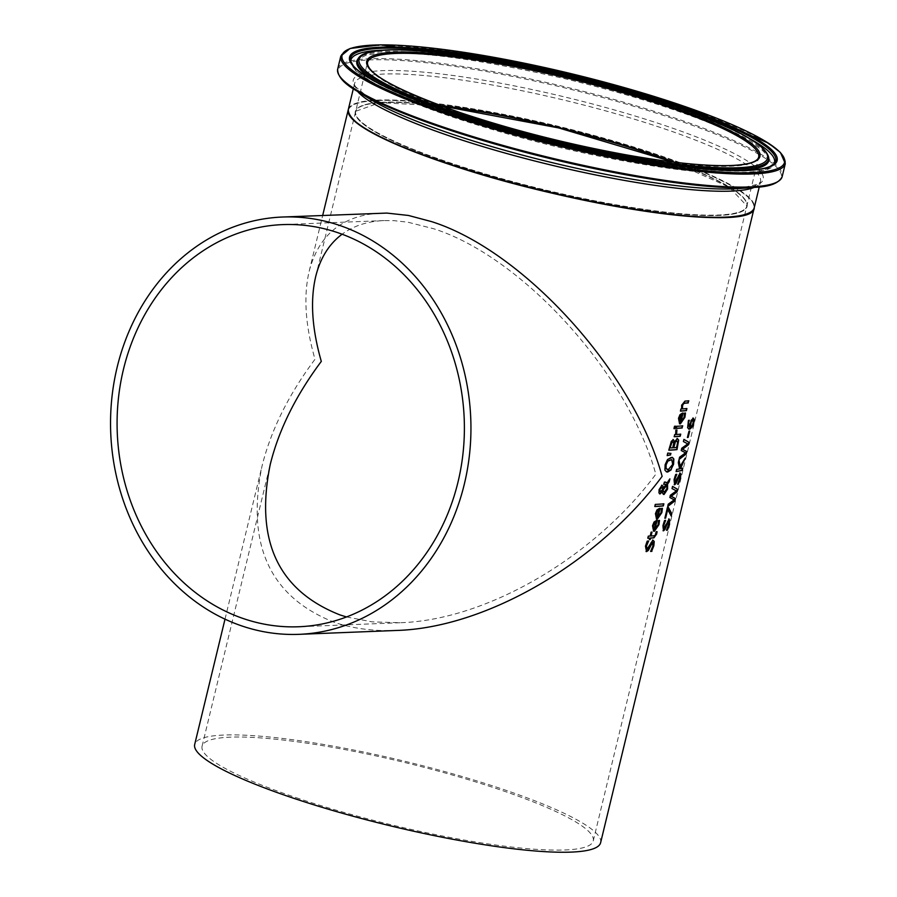 <?xml version="1.0" encoding="UTF-8"?>
<svg xmlns="http://www.w3.org/2000/svg" width="897" height="897" viewBox="0 0 897 897"><rect width="100%" height="100%" fill="white"/><g stroke="black" fill="none" stroke-linecap="round" stroke-linejoin="round"><path stroke-width="0.67" stroke-dasharray="4.49 3.36" d="M687.494 437.321A208.474 33.01 -166.4 0 1 687.169 437.4L688.694 431.076A208.474 33.01 13.6 0 0 689.423 430.919L689.389 431.087M650.673 551.307A208.474 33.01 -166.4 0 1 650.359 551.341L652.646 545.925L652.254 542.326M646.288 551.509L645.19 546.015L646.961 541.026A208.474 33.01 13.6 0 0 648.318 540.958L648.296 541.07M646.659 549.211L648.553 546.946L649.82 543.492L653.173 540.129M654.709 529.017L657.815 524.689L658.151 520.451A208.474 33.01 13.6 0 0 659.205 520.35L659.205 520.484M653.465 531.114L652.231 525.586L653.812 521.919L656.256 520.383A208.474 33.01 13.6 0 0 656.806 520.338L656.783 520.462M653.823 529.062L655.539 522.458M649.361 539.456A208.474 33.01 -166.4 0 1 649.047 539.478L649.394 538.054M647.858 538.133A208.474 33.01 -166.4 0 1 647.544 538.144L648.049 536.036A208.474 33.01 13.6 0 0 649.899 535.946L650.841 532.056A208.474 33.01 13.6 0 0 651.715 532.011L651.693 532.123M656.212 531.775L655.92 531.686A208.474 33.01 13.6 0 0 656.783 531.596M655.169 535.386L655.886 531.809M650.774 535.89A208.474 33.01 13.6 0 0 653.666 535.688L654.877 535.285M657.636 516.93L660.73 512.613L661.078 508.375A208.474 33.01 13.6 0 0 662.132 508.274L662.121 508.397M656.38 519.038L655.158 513.499L656.739 509.832L659.183 508.296A208.474 33.01 13.6 0 0 659.732 508.263L659.699 508.375M656.75 516.975L658.465 510.371M669.902 478.863L669.409 479.592M662.827 493.63L663.758 494.415L662.535 493.541L662.165 491.5M658.959 492.879L658.835 489.527L661.638 485.221L662.636 485.804L661.93 485.322M659.755 493.855L658.667 492.778M666.74 482.956L669.611 478.774M664.385 482.093L664.105 482.003A208.474 33.01 13.6 0 0 664.632 481.958L665.765 482.16M663.858 484.29L664.105 482.003M662.95 488.316L665.854 484.234M663.096 491.534L664.06 492.117L666.617 488.461L666.572 485.053M662.311 487.867L661.224 487.407M662.58 489.504L662.031 487.766M660.114 491.668L662.3 489.403M654.855 506.401A208.474 33.01 -166.4 0 1 654.541 506.413L655.057 504.305A208.474 33.01 13.6 0 0 663.578 503.71L663.545 503.845M674.589 441.806L677.65 438.543M668.859 450.092A208.474 33.01 -166.4 0 1 668.545 450.115L671.034 441.279L673.535 439.586M673.445 447.648A208.474 33.01 13.6 0 0 676.36 447.401L677.381 441.84L676.54 440.741M670.07 447.85A208.474 33.01 13.6 0 0 672.537 447.704L673.49 442.647L672.638 441.784M666.426 471.844L664.688 470.106L664.812 464.792L667.29 459.354L671.001 457.156L672.279 457.335M667.121 469.535L667.996 469.602L672.425 464.265L671.595 459.634M676.26 428.295A208.474 33.01 -166.4 0 1 675.946 428.306L676.45 426.198A208.474 33.01 13.6 0 0 682.438 425.727M667.189 455.429L667.469 452.996L670.653 453.389M679.444 423.72L678.21 418.181L679.791 414.515L682.236 412.979A208.474 33.01 13.6 0 0 682.796 412.945L682.763 413.069M684.422 413.147L684.142 413.057A208.474 33.01 13.6 0 0 685.196 412.956M684.456 414.84L684.108 413.169M680.688 421.612L683.794 417.296L684.164 414.739M679.814 421.657L681.518 415.053M674.241 436.615A208.474 33.01 -166.4 0 1 673.927 436.637L674.432 434.518A208.474 33.01 13.6 0 0 675.374 434.473L675.564 429.988A208.474 33.01 13.6 0 0 676.663 429.921L676.663 430.033M676.248 434.406A208.474 33.01 13.6 0 0 680.431 434.058L680.397 434.182M682.213 408.808A208.474 33.01 13.6 0 0 686.631 408.438L686.597 408.572M681.63 408.965L681.372 405.108L684.68 401.037A208.474 33.01 13.6 0 0 688.492 400.712M680.924 408.998L680.632 408.909A208.474 33.01 13.6 0 0 681.339 408.864M680.419 411.118L680.632 408.909M674.028 428.542A208.474 33.01 -166.4 0 1 673.703 428.553L674.286 426.153A208.474 33.01 13.6 0 0 675.43 426.109L675.396 426.221M668.411 507.455L668.119 507.366A208.474 33.01 13.6 0 1 667.121 507.523L667.413 507.624M670.978 515.528L667.424 509.373M664.845 518.219L667.121 507.523M663.959 528.535L666.325 522.581L669.061 519.027M663.197 530.732L662.67 525.429L664.307 520.395A208.474 33.01 13.6 0 0 665.35 520.226L665.316 520.383M666.269 530.06L666.561 530.149A208.474 33.01 -166.4 0 1 666.236 530.217L668.254 524.711L668.198 521.224M677.717 484.111A208.474 33.01 -166.4 0 1 677.37 484.189L679.388 478.684L679.343 475.197M674.331 484.705L673.804 479.402L675.441 474.367A208.474 33.01 13.6 0 0 676.484 474.199L676.45 474.356M674.791 482.407L677.459 476.554L680.195 472.999M667.772 506.143L667.951 504.114L673.905 499.741L669.566 497.431L670.115 495.166L676.125 490.782L671.73 488.473L672.537 486.443M679.141 459.141L679.321 457.111L685.274 452.738L680.935 450.429L681.485 448.164L687.494 443.78L683.099 441.47L683.626 439.283M679.892 466.137L684.635 459.085M676.159 471.463A208.474 33.01 -166.4 0 1 675.833 471.508L676.372 469.288A208.474 33.01 13.6 0 0 679.332 468.761L678.031 462.437L678.827 460.441M680.184 468.582A208.474 33.01 13.6 0 0 682.471 468.032L682.426 468.223M689.58 427.017L690.847 420.211L693.381 418.148M689.524 429.046L687.337 427.723L688.178 420.334A208.474 33.01 13.6 0 0 689.042 420.188L688.997 420.345M689.883 426.793L692.08 425.2L692.899 423.036L692.316 420.345M600.631 842.675A208.822 33.066 13.6 0 0 405.433 761.43A208.822 33.066 13.6 0 0 194.694 744.465M396.665 630.456C373.881 631.32 353.183 628.64 334.57 622.417C270.12 597.11 245.935 545.028 262.014 466.171C270.883 430.313 288.554 394.68 315.004 359.271C305.305 325.42 303.365 296.077 309.185 271.242C318.783 234.767 342.407 215.403 380.059 213.138M348.271 109.681A208.822 33.066 -166.4 0 1 377.626 100.419A208.822 33.066 -166.4 0 1 609.209 140.044A208.822 33.066 -166.4 0 1 754.198 207.891M750.15 212.365A208.474 33.01 13.6 0 0 558.954 126.869A208.474 33.01 13.6 0 0 349.819 115.511M673.311 162.043A201.578 31.922 -166.4 0 1 711.983 215.605A201.578 31.922 -166.4 0 1 449.341 163.007A201.578 31.922 -166.4 0 1 441.167 105.88M441.447 105.981A201.231 31.866 13.6 0 0 355.593 111.632A201.231 31.866 13.6 0 0 449.52 162.996A201.231 31.866 13.6 0 0 746.786 206.265A201.231 31.866 13.6 0 0 673.008 161.998M346.545 616.957L372.12 621.856L400.006 622.731C486.073 620.253 594.106 557.53 655.819 474.221C628.326 373.78 522.402 256.766 433.61 228.735L407.787 222.176L393.906 220.651L384.006 220.572C367.512 221.279 353.553 225.831 342.116 234.207M295.988 797.612A201.231 31.866 13.6 0 0 593.253 840.893A201.231 31.866 13.6 0 0 405.152 762.596A201.231 31.866 13.6 0 0 202.072 746.248A201.231 31.866 13.6 0 0 295.988 797.612M440.057 105.465A201.231 31.866 13.6 0 0 355.683 111.295A201.231 31.866 13.6 0 0 449.599 162.66A201.231 31.866 13.6 0 0 746.865 205.94A201.231 31.866 13.6 0 0 674.477 162.178M673.277 162.032L729.317 187.215L746.865 205.94L758.66 157.166A201.231 31.866 -166.4 0 1 461.394 113.897A201.231 31.866 -166.4 0 1 367.478 62.532L355.683 111.295L379.835 102.662L441.189 105.891M348.305 109.512A208.822 33.066 -166.4 0 1 559.044 126.477A208.822 33.066 -166.4 0 1 754.242 207.723M754.186 187.417A208.822 33.066 13.6 0 0 760.533 181.687A208.822 33.066 13.6 0 0 565.345 100.442A208.822 33.066 13.6 0 0 354.607 83.477A208.822 33.066 13.6 0 0 357.634 91.483M785.312 163.624A228.657 36.205 13.6 0 0 571.58 74.664A228.657 36.205 13.6 0 0 340.815 56.085M337.676 69.08A228.657 36.205 -166.4 0 1 568.44 87.648A228.657 36.205 -166.4 0 1 782.173 176.608M754.87 187.372A227.973 36.093 13.6 0 0 568.182 88.702A227.973 36.093 13.6 0 0 357.04 91.124M353.328 88.758L354.607 83.477L355.436 86.661L370.786 99.545A210.885 33.391 -166.4 0 1 566.108 97.302A210.885 33.391 -166.4 0 1 738.792 188.572L758.346 184.132L760.533 181.687L759.254 186.968M768.673 157.457A211.389 33.469 13.6 0 0 570.974 77.198A211.389 33.469 13.6 0 0 358.441 58.204M386.248 87.211A211.871 33.548 13.6 0 0 455.743 115.253A211.871 33.548 13.6 0 0 730.685 170.531M768.83 158.825A211.871 33.548 13.6 0 0 570.683 78.387A211.871 33.548 13.6 0 0 357.668 59.359L366.357 55.098C401.318 48.887 466.384 56.5 561.567 77.938C617.708 91.259 666.213 105.947 707.06 121.992C734.621 133.014 753.233 142.668 762.899 150.931C767.507 155.495 769.48 158.119 768.83 158.825M350.805 61.871A217.893 34.501 13.6 0 0 350.951 62.846L355.616 70.695L377.996 86.347C396.295 96.203 421.433 106.53 453.4 117.339C525.137 140.952 597.088 157.962 669.274 168.378C697.317 172.179 720.369 173.906 738.41 173.547C761.575 171.955 773.18 169.107 773.214 164.992L774.459 163.512A218.745 34.635 -166.4 0 1 452.604 113.997A218.745 34.635 -166.4 0 1 350.525 60.951L350.951 62.846A217.893 34.501 13.6 0 0 452.626 115.679A217.893 34.501 13.6 0 0 773.214 164.992A217.893 34.501 13.6 0 0 773.786 164.207M749.713 138.643A217.893 34.501 13.6 0 0 383.905 50.142M225.001 619.165L262.014 466.171M309.185 271.242L322.685 215.426M384.006 220.572L282.734 224.609M400.006 622.731L298.746 626.756M593.253 840.893L746.786 206.265M202.072 746.248L270.255 464.422M315.699 276.568L355.593 111.632"/><path stroke-width="1.35" d="M689.389 431.087L687.898 437.243A208.474 33.01 -166.4 0 1 687.494 437.321M687.461 437.501L688.986 431.177A208.822 33.066 13.6 0 0 689.726 431.02L688.19 437.344A208.822 33.066 -166.4 0 1 687.461 437.501M651.928 551.319A208.822 33.066 -166.4 0 1 650.639 551.442L652.938 546.026L652.534 542.427L648.34 550.433L646.58 551.61L645.481 546.116L647.253 541.126A208.822 33.066 13.6 0 0 648.609 541.059L646.513 545.925L647.017 549.3L652.938 540.129L654.216 541.485L653.846 545.78L651.637 551.218A208.474 33.01 -166.4 0 1 650.673 551.307M652.646 540.028L653.924 541.396L653.554 545.679L651.637 551.218M652.624 542.427L650.538 544.479L648.049 550.332L646.019 551.498M648.576 541.216L646.232 545.825L646.737 549.199M659.205 520.35L658.656 524.577L653.465 531.114M656.783 520.462L655.001 529.118L658.095 524.79L658.443 520.552A208.822 33.066 13.6 0 0 659.497 520.451L658.947 524.678L654.406 531.259L653.599 531.17L652.523 525.687L654.104 522.02L656.548 520.484A208.822 33.066 13.6 0 0 657.097 520.439L655.001 529.118M655.83 522.559L654.418 523.355L653.364 525.754L653.251 528.232L654.227 529.174L655.83 522.559L654.126 523.265L653.072 525.664L652.96 528.131L653.935 529.073M656.783 531.596L656.38 533.917L653.621 537.752A208.474 33.01 -166.4 0 1 650.269 538.009L649.921 539.422A208.474 33.01 -166.4 0 1 649.361 539.456M650.56 538.099L650.213 539.523A208.822 33.066 -166.4 0 1 649.338 539.579L649.675 538.155A208.822 33.066 -166.4 0 1 647.836 538.245L648.34 536.137A208.822 33.066 13.6 0 0 650.19 536.047L651.132 532.156A208.822 33.066 13.6 0 0 652.007 532.112L651.065 535.991A208.822 33.066 13.6 0 0 653.958 535.778L655.169 535.386L656.212 531.775A208.822 33.066 13.6 0 0 657.075 531.697L656.66 534.018L653.902 537.852A208.822 33.066 -166.4 0 1 650.56 538.099L650.269 538.009M649.675 538.155L649.394 538.054A208.474 33.01 -166.4 0 1 647.858 538.133M651.065 535.991L651.693 532.123M662.132 508.274L661.571 512.501L656.38 519.038M659.699 508.375L657.927 517.031L661.022 512.703L661.369 508.464A208.822 33.066 13.6 0 0 662.423 508.364L661.863 512.591L657.333 519.172L656.526 519.083L655.449 513.6L657.019 509.933L659.474 508.397A208.822 33.066 13.6 0 0 660.024 508.352L657.927 517.031M657.053 511.178L655.886 516.044L657.153 517.087L658.746 510.471L657.053 511.178L656.29 513.667L656.167 516.145L657.153 517.087M658.746 510.471L657.344 511.268M669.207 481.734L667.559 484.133L667.581 489.089L664.049 494.505L662.827 493.63L662.457 491.601L660.046 493.955L658.959 492.879L659.116 489.627L661.93 485.322L662.928 485.905L663.231 488.417L666.146 484.335L663.858 484.29L664.385 482.093A208.822 33.066 13.6 0 0 664.924 482.059L667.032 483.057L669.902 478.863L669.207 481.734L667.267 484.032L667.29 488.988L663.444 494.404M669.409 479.592L668.915 481.644M662.457 491.601L659.587 493.855M667.032 483.057L665.765 482.16M664.924 482.059L665.91 482.205M666.146 484.335L663.567 484.189M663.231 488.417L662.636 485.804L661.638 485.221M661.93 485.322L662.636 485.804M663.096 490.502L664.352 492.218L666.897 488.562L666.863 485.154L662.816 490.401L664.352 492.218M666.863 485.154L662.816 490.401M662.311 487.867L661.515 487.508L659.833 489.672L660.517 491.769L661.392 491.287L662.58 489.504L662.311 487.867L661.224 487.407L659.542 489.583L660.237 491.668M662.031 487.766L661.224 487.407L662.031 487.766M663.545 503.845L663.062 505.83A208.474 33.01 -166.4 0 1 654.855 506.401M654.832 506.513L655.337 504.394A208.822 33.066 13.6 0 0 663.87 503.811L663.354 505.919A208.822 33.066 -166.4 0 1 654.832 506.513M678.681 440.102L676.977 449.632A208.822 33.066 -166.4 0 1 668.837 450.204L671.326 441.38L673.322 439.575L674.544 441.806A208.822 33.066 13.6 0 0 674.589 441.806L677.347 438.532L678.681 440.102L676.686 449.543A208.474 33.01 -166.4 0 1 668.859 450.092M677.056 438.431L678.39 440.001M674.544 441.806L673.042 439.474M675.262 442.288L673.737 447.749L674.97 442.187L676.831 440.842L674.97 442.187M673.737 447.749A208.822 33.066 13.6 0 0 676.652 447.502L677.672 441.941L676.54 440.741L677.381 441.84M671.831 442.782L670.07 447.85L671.539 442.681L672.929 441.873L671.539 442.681M670.362 447.939A208.822 33.066 13.6 0 0 672.828 447.805L673.782 442.748L672.929 441.873L673.782 442.748M673.49 442.647L672.638 441.784L673.49 442.647M672.279 457.335L673.557 458.905L673.288 464.198L670.956 469.68L666.426 471.844M671.595 459.634L667.603 460.991L665.821 464.736L665.809 468.391L667.996 469.602M668.287 469.703L672.716 464.366L671.752 459.668L667.895 461.092L666.112 464.825L666.101 468.492L668.287 469.703L667.121 469.535M671.248 469.781L667.727 472.024L666.572 471.889L664.98 470.207L665.103 464.881L667.581 459.443L672.414 457.38L673.849 459.006L673.58 464.287L670.956 469.68M682.225 427.936A208.822 33.066 -166.4 0 1 676.226 428.407L676.742 426.299A208.822 33.066 13.6 0 0 682.729 425.828L681.933 427.847A208.474 33.01 -166.4 0 1 676.26 428.295M682.404 425.862L681.933 427.847M670.653 453.389L670.306 454.835L667.189 455.429M670.597 454.925L667.155 455.586L667.749 453.097L670.967 453.411L670.306 454.835M685.196 412.956L684.635 417.183L679.444 423.72M680.98 421.713L684.086 417.385L684.422 413.147A208.822 33.066 13.6 0 0 685.487 413.046L684.927 417.273L680.397 423.855L679.578 423.765L678.502 418.282L680.083 414.616L682.527 413.08A208.822 33.066 13.6 0 0 683.077 413.035L680.98 421.713L682.763 413.069M680.408 415.95L678.939 420.727L680.206 421.769L681.81 415.154L680.117 415.86L678.939 420.727M681.81 415.154L680.117 415.86M679.231 420.828L680.206 421.769M680.397 434.182L679.915 436.166A208.474 33.01 -166.4 0 1 674.241 436.615M676.641 430.033L676.54 434.507A208.822 33.066 13.6 0 0 680.722 434.148L680.206 436.267A208.822 33.066 -166.4 0 1 674.219 436.727L674.723 434.619A208.822 33.066 13.6 0 0 675.665 434.563L675.856 430.089A208.822 33.066 13.6 0 0 676.955 430.022L676.663 430.033M676.932 430.123L676.54 434.507M688.784 400.802L687.988 402.82A208.474 33.01 -166.4 0 1 684.658 403.112L683.189 403.616L682.247 405.612L682.505 408.909A208.822 33.066 13.6 0 0 686.911 408.539L686.407 410.647A208.822 33.066 -166.4 0 1 680.419 411.118L680.924 408.998A208.822 33.066 13.6 0 0 681.63 408.965L681.664 405.209L684.972 401.138A208.822 33.066 13.6 0 0 688.784 400.802M688.459 400.836L687.988 402.82M688.279 402.921A208.822 33.066 -166.4 0 1 684.938 403.213L683.48 403.717L682.539 405.702L682.505 408.909M686.407 410.647L686.115 410.546A208.474 33.01 -166.4 0 1 680.442 410.994M686.597 408.572L686.115 410.546M675.396 426.221L674.847 428.497A208.474 33.01 -166.4 0 1 674.028 428.542M673.995 428.654L674.578 426.254A208.822 33.066 13.6 0 0 675.71 426.21L675.138 428.598A208.822 33.066 -166.4 0 1 673.995 428.654M671.763 513.589L671.191 515.977L667.716 509.474L665.63 518.096A208.822 33.066 -166.4 0 1 664.845 518.219L667.413 507.624A208.822 33.066 13.6 0 0 668.411 507.455L671.763 513.589L670.978 515.528M668.198 507.5L671.472 513.488M667.716 509.474L665.339 517.995A208.474 33.01 -166.4 0 1 664.89 518.062M668.635 518.937L669.487 520.159L667.177 529.981A208.474 33.01 -166.4 0 1 666.572 530.138L668.545 524.812L668.198 521.224L664.587 529.432L663.04 530.744M668.377 521.235L664.89 529.533L663.488 530.833L662.961 525.53L664.599 520.495A208.822 33.066 13.6 0 0 665.641 520.327L663.477 525.16L663.959 528.535L669.218 519.049M665.608 520.484L663.769 525.261L663.959 528.535M668.938 519.038L669.779 520.26L669.218 524.487L667.469 530.082A208.822 33.066 -166.4 0 1 666.527 530.318L666.561 530.149M678.603 484.055A208.822 33.066 -166.4 0 1 677.661 484.29L679.679 478.785L679.634 475.298L676.024 483.505L674.622 484.806L674.096 479.503L675.733 474.468A208.822 33.066 13.6 0 0 676.787 474.289L674.903 479.233L675.093 482.508L680.072 473.011L680.913 474.233L680.363 478.46L678.311 483.954A208.474 33.01 -166.4 0 1 677.717 484.111M679.78 472.91L680.621 474.132L680.061 478.359L678.311 483.954M679.511 475.208L675.721 483.405L674.174 484.716M676.742 474.457L674.611 479.133L674.802 482.407M672.537 486.443L677.347 489.224L676.742 491.713L670.945 496.187L675.116 498.418L674.522 500.874L667.772 506.143M667.682 506.502L668.243 504.215L674.196 499.842L669.857 497.521L670.407 495.267L676.416 490.883L672.021 488.562L672.548 486.387L677.639 489.325L677.033 491.814L671.236 496.288L675.419 498.519L674.824 500.975L667.682 506.502M689.008 442.322L688.403 444.811L682.606 449.285L686.788 451.516L686.194 453.972L679.051 459.499L679.612 457.212L685.566 452.839L681.227 450.518L681.776 448.265L687.786 443.88L683.391 441.559L683.918 439.384L689.008 442.322L688.111 444.71L682.314 449.184L686.485 451.415L685.891 453.871L679.141 459.141M683.906 439.44L688.717 442.221M678.827 460.441L680.184 466.238L685.173 458.176L680.475 468.683A208.822 33.066 13.6 0 0 682.763 468.133L682.225 470.353A208.822 33.066 -166.4 0 1 676.125 471.609L676.663 469.389A208.822 33.066 13.6 0 0 679.623 468.862L678.323 462.538L678.973 459.836L680.184 466.238M682.426 468.223L681.933 470.252A208.474 33.01 -166.4 0 1 676.159 471.463M684.635 459.085L680.027 467.696L680.475 468.683M692.832 418.069L693.886 419.291L692.103 426.703L688.616 429.069M693.123 418.17L694.177 419.392L693.796 422.992L692.406 426.804L689.815 429.147L687.629 427.824L688.47 420.424A208.822 33.066 13.6 0 0 689.333 420.289L688.627 422.509L689.58 427.017L691.139 420.312L693.538 418.181M689.524 429.046L688.75 429.125M689.019 420.289L688.335 422.42L689.288 426.916M691.284 421.803L690.174 426.894L690.993 421.702L692.607 420.435L690.993 421.702M690.174 426.894L692.372 425.301L693.19 423.137L693.011 420.446L692.316 420.345M225.001 619.165L194.694 744.465A208.822 33.066 13.6 0 0 292.153 797.769A208.822 33.066 13.6 0 0 600.631 842.675L754.153 208.059A208.822 33.066 -166.4 0 1 445.686 163.153A208.822 33.066 -166.4 0 1 348.227 109.849A208.822 33.066 -166.4 0 1 348.271 109.681M282.432 217.029L386.854 213.082L408.449 215.459L431.535 221.604C523.68 250.689 633.596 372.12 662.132 476.341C598.086 562.8 485.972 627.878 396.665 630.456L299.037 634.336A208.822 180.162 -92.3 0 0 470.757 418.518A208.822 180.162 -92.3 0 0 282.432 217.029A208.822 180.162 -92.3 0 0 111.688 399.67A208.822 180.162 -92.3 0 0 242.257 626.084A208.822 180.162 -92.3 0 0 299.037 634.336M349.819 115.511A208.474 33.01 13.6 0 0 445.854 163.142A208.474 33.01 13.6 0 0 750.15 212.365M441.167 105.88A201.578 31.922 -166.4 0 1 673.311 162.043M673.008 161.998A201.231 31.866 13.6 0 0 652.859 154.901A201.231 31.866 13.6 0 0 441.447 105.981M342.116 234.207C329.053 243.995 320.24 258.112 315.699 276.568C310.093 300.495 311.965 328.773 321.305 361.401C295.819 395.521 278.799 429.865 270.255 464.422C254.748 540.409 278.059 590.596 340.165 614.983L346.545 616.957M244.018 618.807A201.231 173.614 -92.3 0 0 298.746 626.756A201.231 173.614 -92.3 0 0 464.209 418.776A201.231 173.614 -92.3 0 0 282.734 224.609A201.231 173.614 -92.3 0 0 118.191 400.611A201.231 173.614 -92.3 0 0 244.018 618.807M674.477 162.178A201.231 31.866 13.6 0 0 440.057 105.465M367.478 62.532A201.231 31.866 -166.4 0 1 570.559 78.88A201.231 31.866 -166.4 0 1 758.66 157.166C757.472 161.909 748.21 164.689 730.876 165.519C705.603 166.326 670.362 162.705 625.153 154.654C567.779 144.125 513.118 130.211 461.204 112.932C398.01 90.72 366.772 73.913 367.478 62.532M445.764 162.817A208.822 33.066 -166.4 0 1 348.305 109.512C348.103 122.867 380.608 140.739 445.831 163.142C569.505 206.007 754.837 233.455 754.242 207.723A208.822 33.066 -166.4 0 1 445.764 162.817M357.634 91.483A208.822 33.066 13.6 0 0 452.066 136.781A208.822 33.066 13.6 0 0 754.186 187.417M461.114 112.921A202.274 32.034 13.6 0 0 760.017 155.921A202.274 32.034 13.6 0 0 468.817 57.711A202.274 32.034 13.6 0 0 461.114 112.921M457.167 113.078A210.089 33.267 -166.4 0 1 465.162 55.737A210.089 33.267 -166.4 0 1 767.608 157.737A210.089 33.267 -166.4 0 1 457.167 113.078M448.309 113.426A227.614 36.037 -166.4 0 1 456.977 51.308A227.614 36.037 -166.4 0 1 784.651 161.819A227.614 36.037 -166.4 0 1 448.309 113.426M447.536 114.446A228.657 36.205 13.6 0 0 785.312 163.624L780.435 152.49L768.707 143.307L685.7 106.777L539.557 66.4L380.507 44.85L350.11 48.46L340.815 56.085A228.657 36.205 13.6 0 0 447.536 114.446M444.396 127.441A228.657 36.205 -166.4 0 1 337.676 69.08C337.451 76.323 343.91 83.668 357.04 91.124A227.973 36.093 13.6 0 0 444.508 128.372A227.973 36.093 13.6 0 0 754.87 187.372C769.962 186.744 779.067 183.156 782.173 176.608A228.657 36.205 -166.4 0 1 444.396 127.441M452.155 113.269A220 34.837 13.6 0 0 777.239 160.047A220 34.837 13.6 0 0 460.531 53.237A220 34.837 13.6 0 0 452.155 113.269M754.87 187.372L738.792 188.572A210.885 33.391 -166.4 0 1 451.707 134.001A210.885 33.391 -166.4 0 1 370.786 99.545L357.04 91.124M456.293 113.975A211.389 33.469 13.6 0 0 665.686 163.714A211.389 33.469 13.6 0 0 768.673 157.457C766.06 146.256 743.658 132.487 701.465 116.15C656.178 98.793 603.446 83.443 543.268 70.078C448.152 49.301 367.568 42.843 358.441 58.204A211.389 33.469 13.6 0 0 456.293 113.975M730.685 170.531A211.871 33.548 13.6 0 0 768.83 158.825L768.673 157.457M358.441 58.204L357.668 59.359A211.871 33.548 13.6 0 0 386.248 87.211M350.525 60.951A218.745 34.635 -166.4 0 1 571.277 75.931A218.745 34.635 -166.4 0 1 774.459 163.512L769.828 166.573C756.35 171.91 727.422 171.955 683.054 166.707C607.224 156.683 530.295 138.878 452.279 113.291C398.234 94.768 365.258 78.981 353.34 65.896L350.525 60.951M773.786 164.207A217.893 34.501 13.6 0 0 749.713 138.643M383.905 50.142A217.893 34.501 13.6 0 0 350.805 61.871M322.685 215.426L348.227 109.849M673.277 162.032L558.696 127.935L441.189 105.891M353.328 88.758L348.305 109.512M759.254 186.968L754.242 207.723M340.815 56.085L337.676 69.08M785.312 163.624L782.173 176.608"/></g></svg>
